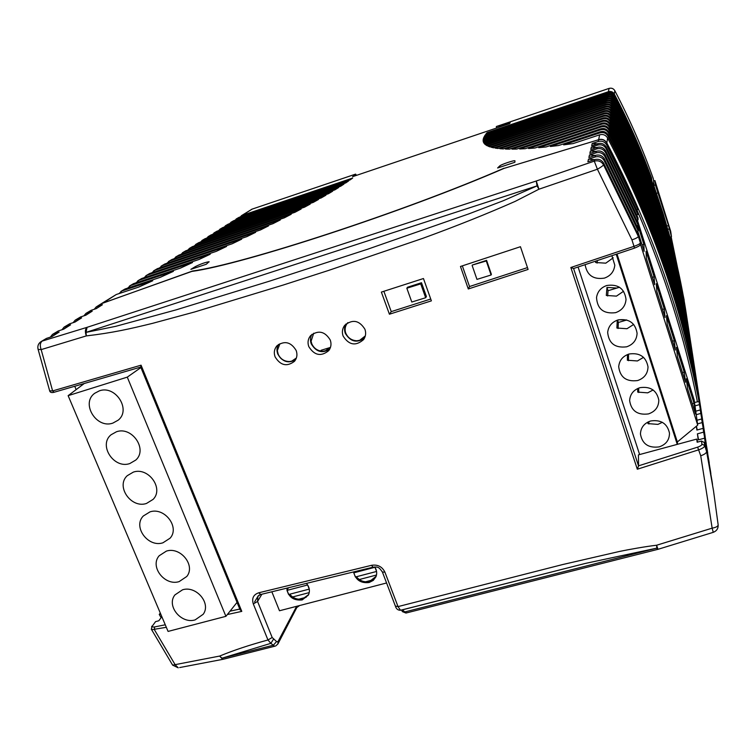 <?xml version="1.0" encoding="UTF-8"?>
<svg xmlns="http://www.w3.org/2000/svg" width="756" height="756" viewBox="0 0 756 756"><rect width="100%" height="100%" fill="white"/><g stroke="black" fill="none" stroke-linecap="round" stroke-linejoin="round"><path stroke-width="1.13" d="M140.928 367.558L127.282 377.131L68.134 395.662L168.078 631.421L225.912 616.329L127.282 377.131M84.029 383.679L68.134 395.662M94.226 309.298L96.229 306.936L102.306 303.288L191.807 271.423C242.392 264.572 404.11 211.841 504.148 168.352L598.629 139.728C602.163 138.858 604.894 140.011 606.803 143.167L637.809 207.805L637.837 209.573L636.713 209.932M102.306 303.288L100.652 304.158M636.902 209.875C664.732 274.277 684.898 338.272 697.419 401.861L694.509 402.447M637.365 220.053L694.15 399.905L697.712 425.127L640.417 244.075M697.419 401.861L699.007 401.53L706.255 443.63M694.036 403.194L695.558 414.033L687.648 389.019L686.316 378.747L694.036 403.194L692.288 403.685M684.218 372.113L685.503 382.224L677.499 356.926L676.412 347.391L684.218 372.113L682.46 372.613M674.295 340.691L675.325 350.066L667.246 324.485L666.405 315.706L674.295 340.691L672.528 341.202M664.259 308.92L665.044 317.539L656.87 291.674L656.284 283.661L664.259 308.92L662.483 309.44M654.11 276.809L654.649 284.653L646.371 258.495L646.049 251.266L654.11 276.809L652.333 277.339M637.875 225.392L643.857 244.339L644.131 251.398L637.733 231.185M648.828 421.621L648.913 424.003M662.332 422.311L657.928 424.39L647.958 423.606L647.911 422.056M659.147 446.89C666.055 444.537 669.495 439.926 669.466 433.046C667.283 423.54 661.037 419.504 650.736 420.96C644.178 423.18 640.757 427.527 640.445 434.001C642.194 443.952 648.431 448.251 659.147 446.89M578.075 267.019L639.633 454.554M677.263 444.367L616.225 254.281M639.935 387.677C633.5 389.888 630.069 394.197 629.635 400.604C631.232 410.867 637.506 415.309 648.45 413.919C655.272 411.557 658.722 406.955 658.807 400.104C656.718 390.332 650.434 386.184 639.935 387.677M629.02 354.016C622.727 356.199 619.287 360.442 618.701 366.745C620.109 377.376 626.412 381.978 637.629 380.551C644.348 378.208 647.807 373.634 648.015 366.84C646.059 356.756 639.727 352.476 629.02 354.016M617.964 319.958C611.85 322.103 608.41 326.252 607.663 332.413C608.807 343.451 615.148 348.251 626.677 346.806C633.263 344.481 636.732 339.964 637.091 333.254C635.305 322.812 628.935 318.38 617.964 319.958M606.784 285.494C600.888 287.573 597.467 291.599 596.522 297.552C597.325 309.081 603.685 314.118 615.601 312.663C622.018 310.376 625.495 305.944 626.025 299.367C624.475 288.508 618.058 283.887 606.784 285.494M585.106 264.685C586.987 275.307 593.413 279.786 604.394 278.113C610.602 275.893 614.07 271.584 614.808 265.195L611.897 255.736M653.108 389.973L647.731 392.846L637.714 392.099L637.677 388.518M638.688 388.093L638.744 392.515M643.554 357.342L637.421 360.962L627.367 360.243L627.452 354.564M628.557 354.158L628.472 360.688M618.692 319.76L626.79 319.986M633.698 324.428L626.998 328.728L616.896 328.028L617.255 320.185M626.8 319.986L618.361 322.481L618.106 328.51M617.576 320.081L618.361 322.481M623.587 291.249L616.452 296.125L606.312 295.464L606.973 287.412L616.868 288.045L619.23 287.091M619.485 287.261L608.041 290.71L607.635 295.983M606.973 287.412L608.041 290.71M613.229 257.815L605.792 263.164L595.605 262.53L595.785 261.122M643.857 244.339L642.071 244.887M597.372 260.593L597.07 263.097M640.483 243.46L640.332 241.013L640.483 243.46C639.557 245.379 641.589 245.209 634.435 248.148L573.587 268.512L638.555 465.942L638.433 454.876L696.73 439.094L697.675 442.08M677.556 444.282L677.338 441.967L697.712 425.127M636.902 231.44L638.244 231.024L638.206 228.766L604.403 158.911C602.315 155.575 599.328 154.394 595.454 155.358L588.886 157.503L589.482 154.98L595.964 152.854C599.782 151.909 602.73 153.071 604.8 156.36L638.14 225.307L638.102 223.152L605.036 154.763C602.995 151.502 600.075 150.349 596.276 151.294L589.86 153.392L590.427 150.973L596.767 148.894C600.51 147.968 603.392 149.112 605.414 152.325L638.036 219.845L637.998 217.766L605.641 150.794C603.638 147.609 600.784 146.475 597.07 147.401L590.786 149.461L591.334 147.146L597.542 145.105C601.2 144.188 604.025 145.313 606 148.459L637.932 214.6L636.76 214.969M636.854 225.713L638.14 225.307M636.807 220.223L638.036 219.845M637.932 214.6L637.894 212.616L606.227 146.995C604.261 143.867 601.464 142.761 597.835 143.668L591.674 145.691L592.203 143.47L598.279 141.476C601.87 140.578 604.63 141.665 606.567 144.755L637.837 209.573M598.676 139.718L503.997 168.408M503.921 168.257C404.328 211.604 242.799 264.279 192.563 271.017L101.398 303.685M102.825 303.109L116.292 294.5L101.569 303.572M76.148 389.623L74.768 386.344M112.861 423.105L118.201 420.156C131.45 409.818 115.526 384.861 99.367 390.843L94.689 393.29C80.58 403.298 96.399 429.077 112.861 423.105M129.777 463.57L135.815 460.035C147.892 449.414 132.064 426.138 116.481 431.752L111.047 434.776C98.157 445.142 113.901 469.183 129.777 463.57M146.466 503.468L153.109 499.376C164.09 488.565 148.412 466.811 133.349 472.103L127.254 475.685C115.507 486.278 131.128 508.75 146.466 503.468M162.918 542.808L170.1 538.178C180.07 527.272 164.562 506.898 149.981 511.878L143.3 515.998C132.612 526.743 148.072 547.779 162.918 542.808M179.144 581.61L186.779 576.478C195.832 565.545 180.514 546.418 166.386 551.105L159.195 555.736C149.471 566.556 164.751 586.287 179.144 581.61M195.142 619.882L203.184 614.278C211.387 603.373 196.286 585.371 182.555 589.793L174.938 594.896C166.093 605.726 181.175 624.286 195.142 619.882M225.912 616.329L237.044 602.39M261.86 594.235L257.56 601.464L253.298 603.902C251.616 598.336 253.411 594.641 258.684 592.808L260.801 594.481M296.654 606.312L277.962 641.674L276.573 641.589L272.179 637.488L257.56 601.464L257.862 596.541L259.1 595.123M258.684 592.808L371.602 565.299C377.735 564.363 382.167 566.65 384.908 572.141L398.025 606.605L400.491 610.253L433.575 601.908M446.862 598.516L585.342 563.437L656.822 548.138L656.595 545.237C646.475 546.361 628.85 549.48 619.514 551.445L562.691 564.543L398.025 606.605L395.379 606.085M172.311 664.609L172.633 665.138L175.118 664.656L154.385 629.672L154.574 626.932C152.561 627.244 151.909 626.818 152.617 625.666L155.575 621.63L158.854 620.761L161.822 616.688M223.974 659.062L222.661 659.327L219.637 656.066C233.472 650.34 249.584 644.981 267.964 639.982L253.298 603.902M700.736 455.774L712.152 528.151C715.96 527.48 717.964 526.393 718.153 524.872L713.503 490.682L706.614 451.578C706.454 453.061 704.497 454.46 700.736 455.774L697.637 447.146L638.555 465.838M638.319 234.634L603.742 163.239C601.606 159.837 598.554 158.628 594.585 159.611L594.273 161.132C598.27 160.149 601.351 161.368 603.505 164.799C603.137 165.659 601.105 167.133 597.41 169.231L631.95 239.907C635.834 238.537 637.97 237.393 638.347 236.477L638.319 234.634L640.332 241.013M49.65 390.786L52.618 390.928L41.164 349.612L86.316 335.91C84.88 331.827 85.135 328.973 87.072 327.329L86.023 332.385L537.043 185.881L503.345 200.709L469.155 213.768L367.888 249.14L269.911 281.034L176.139 309.856L115.81 326.308L86.023 332.385L86.316 335.91C112.975 332.763 129.522 328.983 152.58 323.341L194.764 311.926L283.491 284.955L328.52 270.45L422.973 238.263C456.34 226.101 487.062 213.816 515.138 201.398L538.924 189.217L537.043 185.881L536.259 181.015L538.924 189.217L597.41 169.231L594.273 161.132L536.259 181.015L87.072 327.329L42.232 341.06C40.106 342.742 39.747 345.596 41.164 349.612L38.112 349.376L37.97 348.856M364.931 329.266C366.188 332.961 365.753 336.382 363.636 339.538C355.811 346.352 348.96 345.19 343.111 336.051C341.769 332.13 342.307 328.548 344.708 325.307C352.589 318.985 359.327 320.308 364.931 329.266M330.259 340.03C331.591 343.895 331.09 347.42 328.765 350.604C321.054 356.832 314.392 355.5 308.798 346.626C307.39 342.544 307.994 338.877 310.593 335.626C318.37 329.862 324.919 331.326 330.259 340.03M296.172 350.491C297.562 354.517 297.014 358.117 294.509 361.292C286.94 367 280.467 365.535 275.099 356.889C273.634 352.683 274.277 348.96 277.017 345.738C284.596 340.408 290.984 341.995 296.172 350.491M381.374 292.09L423.454 278.529L431.383 300.86L389.416 314.222L381.374 292.09M460.461 266.481L520.44 246.711L528.094 269.438L468.295 288.972L460.461 266.481M140.786 367.095L141.07 365.186L241.788 611.377L239.926 609.421M160.281 613.05L159.251 614.458L160.716 614.061M151.266 629.124L151.625 629.729M179.692 667.548L223.181 659.27L219.637 656.066L175.118 664.656L178.227 667.822L172.633 665.138L151.654 629.739L166.329 627.3M273.502 639.207L270.875 643.337L221.678 658.287L273.313 645.218L274.721 646.229L224.145 659.024M656.595 545.237L657.975 549.319L713.258 532.337L712.152 528.151L656.595 545.237M706.132 448.393L706.605 451.521L704.715 445.549L701.927 444.131L701.473 441.05L704.252 442.458L706.132 448.393L713.607 491.353M696.73 439.094L697.155 442.222L701.473 441.05M694.991 405.859L699.48 404.621L699.007 401.53M696.238 414.685L700.812 413.419L700.283 409.941L695.747 411.198M697.533 423.87L702.211 422.585L701.653 418.966L697.023 420.241M704.223 442.364L705.178 442.109L704.573 438.168L698.251 439.879L697.41 433.84L703.666 432.139L703.089 428.368L696.89 430.051L696.361 426.242M699.48 404.621L705.802 440.644M700.812 413.419L707.257 450.113L700.283 409.941M707.257 450.113L707.729 453.213M702.211 422.585L708.778 459.96L701.653 418.966M697.202 429.966L696.465 426.157M708.778 459.96L709.27 463.192M703.666 432.139L710.356 470.232L703.089 428.368M698.572 439.794L697.41 433.84M710.356 470.232L710.867 473.596M705.178 442.109L712.001 480.939L704.573 438.168M712.001 480.939L712.53 484.445M638.555 465.942L637.317 469.211L570.846 267.492L634 246.352L631.95 239.907M573.587 268.512L570.846 267.492M594.443 159.658L588.499 159.157L587.875 161.793L594.585 159.611M604.403 158.911L604.157 160.574C602.041 157.22 599.026 156.029 595.123 156.993L588.499 159.157M46.466 338.404L40.985 341.646L46.466 338.404L51.928 336.618L59.148 332.054L51.257 336.836M50.302 337.148L52.514 334.398L59.148 332.054M52.514 334.398L58.316 330.948L63.674 329.2L70.61 324.815L64.099 327.121L69.694 323.795L65.309 326.554M73.124 322.67L75.222 320.128L81.629 317.86L74.967 322.075L69.694 323.795M83.878 315.857L85.929 313.409L92.223 311.17L85.806 315.224L80.637 316.915L75.222 320.128M97.373 306.397L102.41 304.734L96.248 308.628L91.155 310.3L85.929 313.409M102.41 304.734L95.625 308.835M92.223 311.17L85.173 315.432M81.629 317.86L74.315 322.283M61.945 329.767L64.099 327.121M70.61 324.815L63.022 329.408M573.511 268.541L634.445 248.148L634 246.352C637.96 244.953 640.086 243.791 640.379 242.856L638.347 236.439L603.505 164.799L603.742 163.239M597.42 143.801L592.203 143.47M596.72 147.514L591.334 147.146M595.993 151.389L590.427 150.973M595.227 155.434L589.482 154.98M604.157 160.574L638.244 231.024M161.113 617.671L159.251 614.458M155.575 621.63L152.617 625.666M276.573 641.589L273.313 645.218L270.875 643.337L267.964 639.982L272.179 637.488M345.946 323.993C344.358 326.894 344.131 329.994 345.275 333.311C350.425 341.75 356.832 343.356 364.486 338.13M365.309 335.929L359.658 340.313L356.86 340.776C351.616 340.616 347.93 338.121 345.794 333.292L345.407 332.016C344.708 328.747 345.341 325.827 347.316 323.256L347.855 322.642M311.963 334.322C310.272 337.233 310.026 340.398 311.217 343.819C316.084 351.946 322.254 353.723 329.72 349.149M330.533 347.202L325.467 350.793L323.02 351.238C317.7 351.209 313.92 348.733 311.699 343.819L311.075 341.296L313.731 333.188M278.539 344.405C276.781 347.316 276.516 350.519 277.754 354.016C282.375 361.859 288.32 363.778 295.577 359.771M296.371 358.023L291.712 361.141L289.548 361.557C284.171 361.633 280.334 359.185 278.038 354.214L277.32 350.652L279.909 343.734M383.868 291.287L391.249 311.623L430.74 299.036M389.416 314.222L391.249 311.623M407.56 287.223L421.498 282.725L426.412 296.541L425.656 297.741L411.803 302.041L406.841 288.234L407.56 287.223M406.841 288.234L420.723 283.878L421.498 282.725M420.723 283.878L425.656 297.741M462.341 265.866L469.533 286.562L468.295 288.972M472.33 265.035L486.59 260.347L486.278 260.971L472.33 265.035M486.278 260.971L491.088 274.995L491.391 274.343L486.59 260.347M469.523 286.533L527.48 267.596M491.088 274.995L476.96 279.389L472.122 265.422M254.611 601.908L258.24 595.851M118.966 293.621L121.952 290.947L152.703 280.769L138.594 287.138L116.292 294.5M127.613 288.14L130.533 285.541L173.37 271.357L160.3 277.32L125.061 288.981L120.847 291.466M135.976 282.848L138.839 280.325L192.496 262.53L180.4 268.125L133.547 283.651L129.446 286.061M144.065 277.726L146.872 275.269L210.196 254.243L199.008 259.488L141.759 278.491L137.772 280.826M151.899 272.765L154.649 270.383L226.564 246.465L216.216 251.389L149.697 273.502L145.814 275.77M159.478 267.964L162.181 265.649L241.684 239.17L232.13 243.791L157.38 268.663L153.61 270.875M166.83 263.315L169.486 261.056L255.641 232.328L246.825 236.656L164.827 263.986L161.16 266.131M173.956 258.807L176.554 256.605L268.512 225.912L260.385 229.975L172.047 259.45L168.465 261.538M180.873 254.441L183.424 252.296L280.334 219.901L272.869 223.71L179.049 255.046L175.562 257.078M187.573 250.198L190.077 248.11L291.202 214.269L284.341 217.832L185.834 250.775L182.432 252.759M194.084 246.078L196.551 244.046L301.134 209.006L294.868 212.332L192.421 246.636L189.113 248.563M200.416 242.081L202.825 240.096L310.206 204.082L304.488 207.191L198.819 242.61L195.587 244.5M206.558 238.197L208.93 236.259L318.456 199.489L313.258 202.391L205.037 238.707L201.88 240.54M212.53 234.417L214.865 232.527L325.912 195.209L321.215 197.911L211.075 234.908L207.994 236.704M218.342 230.75L220.629 228.898L332.631 191.221L328.406 193.744L216.953 231.213L213.939 232.961M223.984 227.178L226.242 225.373L338.631 187.526L334.861 189.869L222.661 227.622L219.722 229.333M229.484 223.7L231.705 221.943L343.952 184.105L340.616 186.269L228.218 224.135L225.335 225.798M234.842 220.317L237.015 218.597L348.629 180.949L345.709 182.943L233.623 220.733L230.807 222.358M485.664 135.759L485.352 134.823L608.06 93.432C610.65 92.771 612.643 93.555 614.033 95.795C634.35 134.795 650.803 174.57 663.409 215.11C673.596 247.996 681.222 280.854 686.268 313.702L672.887 247.883L685.796 310.631M686.268 313.702L686.514 315.318M484.407 137.838L484.086 136.883L607.692 95.218C610.319 94.547 612.341 95.341 613.759 97.609C634.36 137.167 651.058 177.49 663.834 218.578C674.163 251.909 681.884 285.21 687.006 318.484L686.741 316.755C681.647 283.632 673.955 250.491 663.683 217.322C650.963 176.431 634.36 136.307 613.853 96.948C612.445 94.689 610.442 93.905 607.824 94.576L484.483 136.156L485.352 134.823M687.006 318.484L687.261 320.138M483.66 139.794L483.33 138.811L607.323 97.052C609.988 96.371 612.039 97.184 613.466 99.48C634.378 139.605 651.313 180.495 664.269 222.151C674.749 255.934 682.573 289.68 687.762 323.388L687.487 321.612C682.328 288.064 674.532 254.479 664.108 220.856C651.218 179.408 634.378 138.726 613.57 98.8C612.143 96.513 610.111 95.71 607.455 96.39L483.538 138.131L484.086 136.883M687.762 323.388L688.017 325.099M483.453 141.618L483.112 140.597L606.936 98.951C609.638 98.252 611.717 99.074 613.173 101.408C634.397 142.119 651.577 183.585 664.722 225.827C675.344 260.083 683.282 294.282 688.536 328.444L688.253 326.611C683.027 292.619 675.127 258.58 664.562 224.494C651.483 182.47 634.388 141.211 613.286 100.709C611.831 98.384 609.761 97.571 607.077 98.261L483.131 139.973L483.33 138.811M688.536 328.444L688.801 330.192M606.728 143.016L606.841 142.95C634.775 196.541 657.323 250.68 674.465 305.358C688.31 349.659 698.535 393.347 705.15 436.42L703.127 423.275C696.616 380.863 686.646 338.149 673.218 295.142C656.605 242.1 634.738 189.709 607.597 137.97C605.736 135.003 603.08 133.954 599.631 134.823L573.105 143.583L563.664 144.869L600.037 132.839C603.449 131.979 606.066 133.018 607.909 135.957C634.719 187.082 656.331 238.877 672.745 291.334C686.023 333.868 695.889 376.119 702.333 418.087L701.889 415.224C695.482 373.502 685.683 331.506 672.49 289.236C656.18 237.1 634.709 185.636 608.079 134.842C606.246 131.931 603.647 130.901 600.255 131.752L558.703 145.502L550.396 146.484L600.642 129.843C603.997 128.993 606.567 130.013 608.372 132.895C634.69 183.103 655.906 233.991 672.046 285.56C685.087 327.376 694.773 368.928 701.124 410.224L700.699 407.465C694.386 366.405 684.756 325.099 671.791 283.538C655.764 232.29 634.681 181.714 608.533 131.827C606.747 128.964 604.186 127.953 600.859 128.794L546.03 146.957L538.745 147.675L601.237 126.951C604.517 126.12 607.049 127.121 608.826 129.947C634.662 179.276 655.509 229.295 671.356 279.994C684.18 321.111 693.706 361.992 699.952 402.627L699.546 399.971C693.337 359.554 683.859 318.919 671.12 278.047C655.367 227.641 634.653 177.934 608.977 128.917C607.219 126.11 604.705 125.109 601.445 125.94L534.927 148.015L528.548 148.497L601.804 124.164C605.027 123.341 607.512 124.324 609.26 127.112C634.634 175.581 655.112 224.749 670.704 274.626C683.301 315.063 692.676 355.292 698.827 395.293L698.431 392.723C692.316 352.939 682.999 312.946 670.468 272.736C654.98 223.162 634.624 174.286 609.412 126.11C607.682 123.351 605.206 122.377 602.003 123.181L525.222 148.705L519.674 148.97L602.352 121.47C605.518 120.667 607.966 121.631 609.676 124.362C634.605 172.009 654.734 220.365 670.062 269.429C682.46 309.223 691.683 348.809 697.731 388.206L697.353 385.721C691.334 346.541 682.158 307.172 669.844 267.615C654.601 218.824 634.596 170.761 609.818 123.408C608.117 120.686 605.698 119.731 602.541 120.525L516.792 149.064L512.001 149.14L602.882 118.872C606 118.078 608.4 119.032 610.083 121.716C634.586 168.56 654.375 216.131 669.447 264.411C681.638 303.572 690.719 342.553 696.682 381.355L696.304 378.945C690.379 340.351 681.354 301.587 669.23 262.653C654.242 214.647 634.577 167.35 610.224 120.79C608.552 118.116 606.161 117.171 603.061 117.964L509.516 149.13L505.414 149.036L603.392 116.358C606.454 115.583 608.816 116.509 610.47 119.155C634.558 165.233 654.025 212.03 668.852 259.563C680.844 298.11 689.784 336.486 695.662 374.711L695.303 372.387C689.453 334.36 680.57 296.191 668.644 257.862C653.902 210.593 634.549 164.061 610.602 118.257C608.967 115.63 606.614 114.704 603.572 115.479L503.298 148.932L499.829 148.677L603.883 113.929C606.898 113.164 609.223 114.08 610.848 116.679C634.539 162.011 653.685 208.07 668.276 254.866C680.079 292.818 688.877 330.627 694.669 368.285L694.32 366.027C688.565 328.567 679.814 290.956 668.077 253.222C653.562 206.681 634.53 160.877 610.98 115.81C609.364 113.23 607.059 112.313 604.063 113.079L498.053 148.488L495.161 148.081L604.365 111.586C607.333 110.83 609.61 111.727 611.217 114.288C634.511 158.892 653.354 204.233 667.728 250.321C679.342 287.696 688.007 324.938 693.715 362.067L693.375 359.875C687.695 322.944 679.086 285.9 667.529 248.724C653.241 202.891 634.511 157.796 611.339 113.447C609.752 110.905 607.484 110.007 604.535 110.754L493.706 147.817L491.353 147.288L604.828 109.308C607.748 108.562 609.988 109.45 611.566 111.973C634.492 155.878 653.033 200.52 667.179 245.917C678.623 282.735 687.157 319.438 692.779 356.029L692.458 353.912C686.864 317.501 678.368 280.986 666.99 244.377C652.919 199.215 634.482 154.81 611.689 111.151C610.13 108.647 607.89 107.768 604.989 108.505L490.181 146.947L488.329 146.286L605.272 107.106C608.145 106.369 610.357 107.239 611.906 109.724C634.473 152.948 652.721 196.929 666.66 241.655C677.924 277.925 686.335 314.099 691.882 350.179L691.57 348.119C686.051 312.219 677.688 276.233 666.48 240.153C652.617 195.662 634.464 151.918 612.029 108.93C610.489 106.464 608.287 105.604 605.433 106.331L487.422 145.88L486.042 145.105L605.707 104.971C608.542 104.243 610.716 105.103 612.237 107.55C634.454 150.113 652.428 193.441 666.149 237.516C677.253 273.266 685.541 308.92 691.012 344.5L690.7 342.506C685.257 307.106 677.017 271.621 665.979 236.061C652.324 192.213 634.445 149.121 612.36 106.785C610.839 104.356 608.674 103.496 605.858 104.224L485.39 144.642L484.435 143.763L606.132 102.901C608.92 102.183 611.065 103.033 612.558 105.443C634.435 147.373 652.135 190.058 665.658 233.5C676.601 268.739 684.766 303.903 690.162 338.99L689.859 337.053C684.492 302.135 676.365 267.142 665.488 232.092C652.031 188.868 634.426 146.399 612.672 104.697C611.179 102.306 609.053 101.465 606.274 102.173L484.02 143.234L483.471 142.251L606.539 100.898C609.289 100.189 611.396 101.02 612.87 103.392C634.416 144.708 651.852 186.779 665.185 229.607C675.958 264.345 684.01 299.026 689.34 333.642L689.047 331.761C683.745 297.306 675.741 262.795 665.015 228.236C651.757 185.617 634.407 143.763 612.984 102.674C611.51 100.312 609.412 99.49 606.681 100.189L483.273 141.674L483.112 140.597M689.34 333.642L689.614 335.447M690.162 338.99L690.445 340.843M691.012 344.5L691.296 346.409M691.882 350.179L692.184 352.145M692.779 356.029L693.091 358.051M693.715 362.067L694.027 364.156M694.669 368.285L695 370.44M695.662 374.711L695.992 376.932M696.682 381.355L697.032 383.642M697.731 388.206L698.09 390.578M698.827 395.293L699.196 397.741M699.952 402.627L700.339 405.159M701.124 410.224L701.521 412.842M702.333 418.087L702.74 420.79M607.597 137.97L606.841 142.95C604.98 139.898 602.258 138.764 598.667 139.558L599.631 134.823M240.058 217.029L242.194 215.347L352.674 178.047L350.151 179.881L238.887 217.416L236.137 219.013M356.52 175.354L355.594 174.116L354.488 175.279L354.734 175.959M502.56 126.006L502.334 125.345L510.224 122.755L509.497 123.663L352.57 176.687L354.488 175.279M502.334 125.345L496.333 126.535L496.541 128.038M487.11 132.65L608.41 91.703C610.961 91.041 612.927 91.816 614.297 94.027C628.69 121.612 641.126 149.669 651.615 178.189L651.776 180.051C641.201 151.285 628.652 122.992 614.127 95.152C612.747 92.922 610.763 92.147 608.183 92.808L485.928 134.058L487.11 132.65L487.422 133.557M513.948 162.587L514.874 162.275L514.959 160.83C514.619 159.932 500.897 164.553 499.707 165.951L497.618 167.983L513.948 162.587M209.062 261.737L206.237 264.279L190.871 269.353L195.313 266.622C200.765 263.938 205.349 262.313 209.062 261.737L209.147 261.878M252.23 209.091L242.194 215.347M330.287 347.467L321.111 350.283M670.081 237.242L670.581 236.978L671.196 241.353L663.267 213.976L654.082 186.363L653.364 178.813C642.704 148.923 629.852 119.542 614.817 90.673L614.297 94.027M653.571 180.996L654.913 180.561L655.357 184.87L668.597 225.723L671.47 236.704L670.581 236.978M669.032 228.87L667.898 229.465M654.913 180.561L670.714 231.412L671.47 236.704M655.357 184.87L654.006 185.522M656.548 193.441L657.824 192.808M666.868 225.902L668.597 225.723M651.143 178.34L651.615 178.189M614.798 90.644L614.808 90.654C613.475 88.509 611.566 87.762 609.09 88.395L496.569 126.46M653.345 178.766L653.354 178.785C642.694 148.885 629.842 119.505 614.808 90.654C613.475 88.528 611.566 87.772 609.081 88.414L608.41 91.703M677.338 441.967L617.019 254.016M353.78 572.84L374.967 567.265L376.573 571.46L355.386 577.008L353.78 572.84L354.177 571.98M286.968 590.398L307.626 584.974L309.261 589.104L288.612 594.509L286.968 590.398L288.272 588.064M386.571 582.98L279.484 610.763L271.895 591.91M353.685 572.103C355.632 579.984 360.782 583.452 369.136 582.507L373.266 580.4L375.94 576.8C377.235 573.473 376.838 570.185 374.759 566.943M286.817 588.414C288.159 596.89 293.271 600.736 302.154 599.943L308.372 595.114C310.158 591.22 309.591 587.412 306.662 583.679M376.138 576.289L369.58 581.477C364.307 582.526 359.913 580.948 356.378 576.752M308.628 594.594L302.693 598.903C297.552 599.924 293.224 598.365 289.709 594.225M287.545 589.378L287.412 588.272M376.497 575.032L359.27 579.531M309.242 592.61L292.581 596.966M373.152 579.805L365.488 581.808M306.171 597.268L298.696 599.215M371.602 565.299L372.954 567.208M382.281 571.697L382.413 572.056C379.002 567.302 378.406 566.565 372.973 567.217L373.351 567.113M401.606 610.007L402.485 609.818L404.762 611.944L656.822 548.138L657.531 549.432L405.944 613.05L402.381 611.613L406.633 612.88M401.521 610.026L402.381 611.613L401.994 610.385M384.908 572.141L382.423 572.075M241.788 611.377L227.339 614.543M704.252 442.458L704.715 445.549C704.601 447.061 702.57 448.497 698.638 449.839L637.317 469.211M141.07 365.186L52.618 390.928L54.158 392.241M54.196 392.232L140.739 367.085L54.196 392.232C51.899 392.893 50.435 392.562 49.792 391.249M239.775 609.043L230.013 611.188M165.262 624.796L154.574 626.932M277.962 641.674L277.887 644.017L275.543 646.059M297.571 606.076L277.887 644.017M713.116 532.385L713.258 532.337C716.688 530.986 718.323 528.501 718.153 524.872L713.503 490.682M701.927 444.131C701.833 445.199 700.406 446.201 697.637 447.146M598.279 141.476L598.629 139.728M597.542 145.105L597.835 143.668M596.767 148.894L597.07 147.401M595.964 152.854L596.276 151.294M595.123 156.993L595.454 155.358M58.316 330.948L53.752 333.821M80.637 316.915L76.413 319.571M91.155 310.3L87.101 312.852M606.803 143.167L606.567 144.755M606.227 146.995L606 148.459M605.641 150.794L605.414 152.325M605.036 154.763L604.8 156.36M125.061 288.981L121.952 290.947M133.547 283.651L130.533 285.541M141.759 278.491L138.839 280.325M149.697 273.502L146.872 275.269M157.38 268.663L154.649 270.383M164.827 263.986L162.181 265.649M172.047 259.45L169.486 261.056M179.049 255.046L176.554 256.605M185.834 250.775L183.424 252.296M192.421 246.636L190.077 248.11M198.819 242.61L196.551 244.046M205.037 238.707L202.825 240.096M211.075 234.908L208.93 236.259M216.953 231.213L214.865 232.527M222.661 227.622L220.629 228.898M228.218 224.135L226.242 225.373M233.623 220.733L231.705 221.943M238.887 217.416L237.015 218.597M355.537 174.154L252.031 209.157L241.325 215.753M608.06 93.432L608.183 92.808M607.692 95.218L607.824 94.576M607.323 97.052L607.455 96.39M606.936 98.951L607.077 98.261M606.539 100.898L606.681 100.189M606.132 102.901L606.274 102.173M605.707 104.971L605.858 104.224M605.272 107.106L605.433 106.331M604.828 109.308L604.989 108.505M604.365 111.586L604.535 110.754M603.883 113.929L604.063 113.079M603.392 116.358L603.572 115.479M602.882 118.872L603.061 117.964M602.352 121.47L602.541 120.525M601.804 124.164L602.003 123.181M601.237 126.951L601.445 125.94M600.642 129.843L600.859 128.794M600.037 132.839L600.255 131.752M614.127 95.152L614.033 95.795M684.199 300.236L671.167 236.864L685.55 309.053M613.853 96.948L613.759 97.609M613.57 98.8L613.466 99.48M613.286 100.709L613.173 101.408M612.984 102.674L612.87 103.392M612.558 105.443L612.672 104.697M612.36 106.785L612.237 107.55M612.029 108.93L611.906 109.724M611.689 111.151L611.566 111.973M611.339 113.447L611.217 114.288M610.98 115.81L610.848 116.679M610.602 118.257L610.47 119.155M610.224 120.79L610.083 121.716M609.818 123.408L609.676 124.362M609.412 126.11L609.26 127.112M608.977 128.917L608.826 129.947M608.533 131.827L608.372 132.895M608.079 134.842L607.909 135.957M500.113 167.161L499.707 165.951M195.747 267.737L195.313 266.622M372.973 567.217L260.262 594.603L257.777 596.484M400.519 610.262L585.324 563.447L402.485 609.818M382.413 572.056L395.52 606.463C396.371 609.053 398.034 610.319 400.519 610.253M140.635 366.83L240.153 609.979M151.739 626.251L151.616 629.701M96.229 306.936L101.049 303.903M40.985 341.646C38.263 343.593 37.309 346.163 38.112 349.376L49.773 391.202M299.574 605.556L297.288 607.21M365.28 336.033L364.827 336.666M347.779 322.689L347.316 323.256M345.407 332.016L345.87 333.349C348.053 338.008 351.72 340.483 356.86 340.776M311.075 341.296L311.841 343.933C314.099 348.62 317.822 351.058 323.02 351.238M277.32 350.652L278.246 354.375C280.552 359.072 284.313 361.462 289.548 361.557M252.098 209.119L251.181 209.563M496.427 126.498L609.09 88.405M252.154 209.11L355.566 174.135"/></g></svg>
